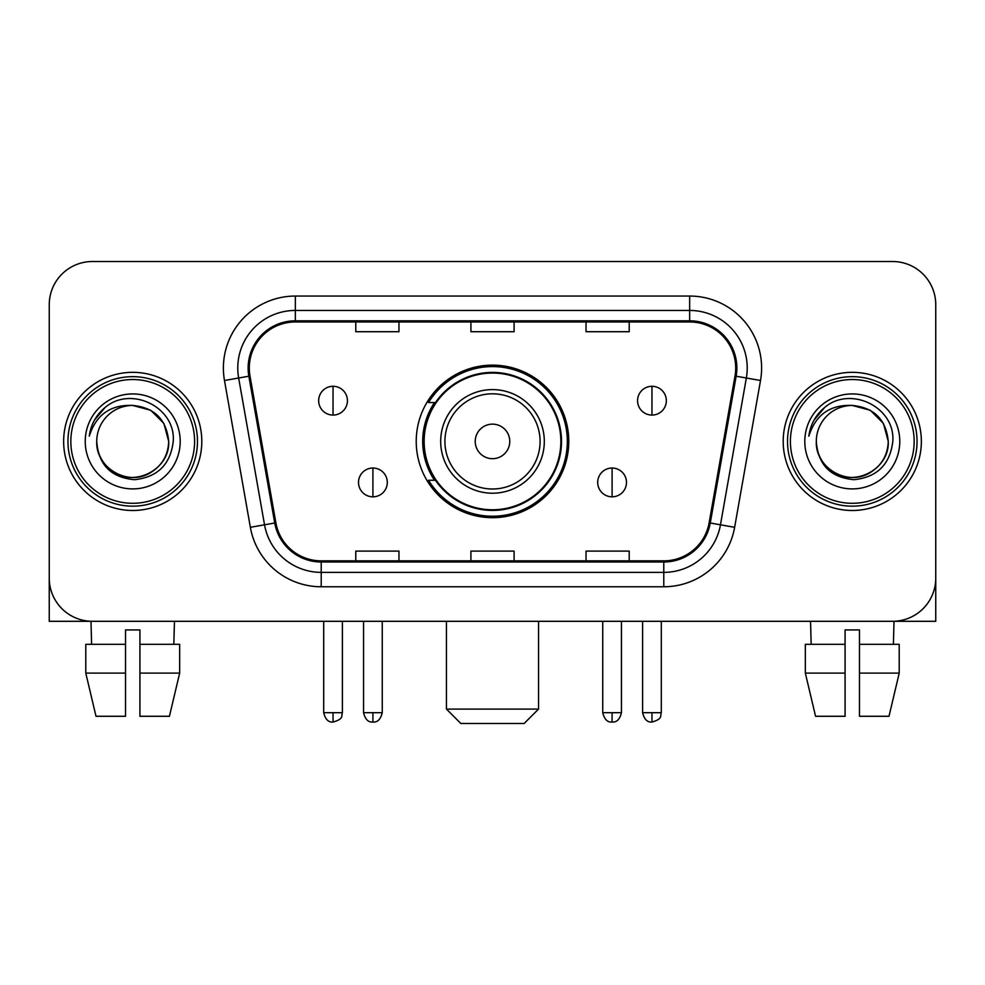 <?xml version="1.0" encoding="UTF-8"?>
<svg xmlns="http://www.w3.org/2000/svg" width="985" height="985" viewBox="0 0 985 985"><rect width="100%" height="100%" fill="white"/><g stroke="black" fill="none" stroke-linecap="round" stroke-linejoin="round"><path stroke-width="1.48" d="M416.224 441.415A76.276 76.276 0 0 0 492.5 517.679A76.276 76.276 0 0 0 568.776 441.415A76.276 76.276 0 0 0 492.5 365.139A76.276 76.276 0 0 0 416.224 441.415M434.52 480.261A69.8 69.8 0 0 1 434.52 402.557M49.25 304.697L49.25 578.133A43.168 43.168 0 0 0 92.418 621.301L892.582 621.301A43.168 43.168 0 0 0 935.75 578.133L935.75 304.697A43.168 43.168 0 0 0 892.582 261.517L92.418 261.517A43.168 43.168 0 0 0 49.25 304.697L49.25 578.133M63.643 441.415A69.073 69.073 0 0 0 132.716 510.489A69.073 69.073 0 0 0 201.802 441.415A69.073 69.073 0 0 0 132.716 372.33A69.073 69.073 0 0 0 63.643 441.415A69.073 69.073 0 0 0 132.716 510.489A69.073 69.073 0 0 0 201.802 441.415A69.073 69.073 0 0 0 132.716 372.33A69.073 69.073 0 0 0 63.643 441.415M783.198 441.415A69.073 69.073 0 0 0 852.284 510.489A69.073 69.073 0 0 0 921.357 441.415A69.073 69.073 0 0 0 852.284 372.33A69.073 69.073 0 0 0 783.198 441.415A69.073 69.073 0 0 0 852.284 510.489A69.073 69.073 0 0 0 921.357 441.415A69.073 69.073 0 0 0 852.284 372.33A69.073 69.073 0 0 0 783.198 441.415M249.291 368.021A46.049 46.049 0 0 1 295.34 321.96L689.66 321.96A46.049 46.049 0 0 1 735.007 376.011L709.126 522.801A46.049 46.049 0 0 1 663.779 560.859L321.221 560.859A46.049 46.049 0 0 1 275.874 522.801L249.993 376.011A46.049 46.049 0 0 1 249.291 368.021M248.134 368.021A47.206 47.206 0 0 0 248.848 376.208L274.741 522.998A47.206 47.206 0 0 0 321.221 562.004L663.779 562.004A47.206 47.206 0 0 0 710.259 522.998L736.152 376.208A47.206 47.206 0 0 0 689.66 320.815L295.34 320.815A47.206 47.206 0 0 0 248.134 368.021M224.481 380.505A71.954 71.954 0 0 1 295.34 296.054L689.66 296.054A71.954 71.954 0 0 1 760.518 380.505L734.638 527.307A71.954 71.954 0 0 1 663.779 586.764L321.221 586.764A71.954 71.954 0 0 1 250.362 527.307L224.481 380.505L238.653 378.006A57.561 57.561 0 0 1 295.34 310.447L689.66 310.447A57.561 57.561 0 0 1 746.347 378.006L720.466 524.808A57.561 57.561 0 0 1 663.779 572.371L321.221 572.371A57.561 57.561 0 0 1 264.534 524.808L238.653 378.006A57.561 57.561 0 0 1 237.779 368.021M892.582 261.517L92.418 261.517M92.418 621.301L892.582 621.301M768.817 621.301L935.75 621.301L935.75 304.697M710.259 522.998L720.466 524.808L746.347 378.006L760.518 380.505M470.916 321.96L470.916 331.711L514.084 331.711L514.084 321.96M355.782 321.96L355.782 331.711L398.962 331.711L398.962 321.96M586.038 321.96L586.038 331.711L629.218 331.711L629.218 321.96M514.084 560.859L514.084 551.107L470.916 551.107L470.916 560.859M398.962 560.859L398.962 551.107L355.782 551.107L355.782 560.859M629.218 560.859L629.218 551.107L586.038 551.107L586.038 560.859M49.25 563.74L49.25 621.301L216.183 621.301M85.781 644.325L85.781 673.112L96.001 716.28L85.781 673.112L85.781 644.325L125.526 644.325L125.526 629.932L139.919 629.932L139.919 644.325L179.664 644.325L179.664 673.112L169.432 716.28L179.664 673.112L139.919 673.112L139.919 644.325M174.456 621.301L173.828 644.325M125.526 644.325L125.526 716.28L96.001 716.28M85.781 673.112L125.526 673.112M169.432 716.28L139.919 716.28L139.919 673.112M90.989 621.301L91.605 644.325M194.599 441.415A61.883 61.883 0 0 0 132.716 379.533A61.883 61.883 0 0 0 70.834 441.415A61.883 61.883 0 0 0 132.716 503.298A61.883 61.883 0 0 0 194.599 441.415M197.48 441.415A64.764 64.764 0 0 0 132.716 376.652A64.764 64.764 0 0 0 67.953 441.415A64.764 64.764 0 0 0 132.716 506.167A64.764 64.764 0 0 0 197.48 441.415M96.739 441.415A35.977 35.977 0 0 1 132.716 405.438C154.571 407.568 166.564 419.561 168.694 441.415L163.879 423.427L150.705 410.252L132.716 405.438L150.705 410.252L163.879 423.427L168.694 441.415L163.879 423.427L150.705 410.252L132.716 405.438L150.705 410.252L163.879 423.427L168.694 441.415L163.879 423.427L150.705 410.252L132.716 405.438L150.705 410.252L163.879 423.427L168.694 441.415L163.879 423.427L150.705 410.252L132.716 405.438L150.705 410.252L163.879 423.427L168.694 441.415C169.925 468.01 137.149 486.935 114.728 472.566C103.228 465.363 97.232 454.984 96.739 441.415C98.463 464.871 111.059 477.627 134.539 479.695C157.588 477.208 170.491 464.44 173.237 441.415C175.909 407.15 131.005 385.357 105.136 407.433C96.111 414.981 90.817 424.56 89.266 436.17C96.05 414.747 110.542 404.503 132.716 405.438L150.705 410.252L163.879 423.427L168.694 441.415C169.925 468.01 137.149 486.935 114.728 472.566C103.228 465.363 97.232 454.984 96.739 441.415C95.52 468.01 128.284 486.935 150.705 472.566C162.217 465.363 168.213 454.984 168.694 441.415C168.213 454.984 162.217 465.363 150.705 472.566C128.284 486.935 95.52 468.01 96.739 441.415C97.232 454.984 103.228 465.363 114.728 472.566C137.149 486.935 169.925 468.01 168.694 441.415C169.925 468.01 137.149 486.935 114.728 472.566C103.228 465.363 97.232 454.984 96.739 441.415C97.232 454.984 103.228 465.363 114.728 472.566C137.149 486.935 169.925 468.01 168.694 441.415C168.213 454.984 162.217 465.363 150.705 472.566C128.284 486.935 95.52 468.01 96.739 441.415C95.52 468.01 128.284 486.935 150.705 472.566C162.217 465.363 168.213 454.984 168.694 441.415C169.925 468.01 137.149 486.935 114.728 472.566C103.228 465.363 97.232 454.984 96.739 441.415C95.52 468.01 128.284 486.935 150.705 472.566C162.217 465.363 168.213 454.984 168.694 441.415C169.925 468.01 137.149 486.935 114.728 472.566C103.228 465.363 97.232 454.984 96.739 441.415C97.232 454.984 103.228 465.363 114.728 472.566C137.149 486.935 169.925 468.01 168.694 441.415C170.134 469.34 134.231 487.883 112.315 471.052M85.227 441.415A47.489 47.489 0 0 0 132.716 488.905A47.489 47.489 0 0 0 180.206 441.415A47.489 47.489 0 0 0 132.716 393.926A47.489 47.489 0 0 0 85.227 441.415M105.124 407.445L94.511 420.066M93.858 421.285L94.806 419.548L93.858 421.285M524.155 723.482L460.845 723.482L446.451 709.089L538.549 709.089L524.155 723.482M509.774 441.415A17.274 17.274 0 0 0 492.5 424.141A17.274 17.274 0 0 0 475.226 441.415A17.274 17.274 0 0 0 492.5 458.678A17.274 17.274 0 0 0 509.774 441.415M544.311 441.415A51.811 51.811 0 0 0 492.5 389.604A51.811 51.811 0 0 0 440.689 441.415A51.811 51.811 0 0 0 492.5 493.214A51.811 51.811 0 0 0 544.311 441.415A51.811 51.811 0 0 1 492.5 493.214A51.811 51.811 0 0 1 440.689 441.415M560.859 441.415A68.359 68.359 0 0 0 492.5 373.056A68.359 68.359 0 0 0 424.141 441.415A68.359 68.359 0 0 0 492.5 509.774A68.359 68.359 0 0 0 560.859 441.415M567.335 441.415A74.835 74.835 0 0 1 428.549 480.261L435.481 480.261A68.999 68.999 0 0 0 538.155 493.153A68.999 68.999 0 0 0 538.155 389.666A68.999 68.999 0 0 0 435.481 402.557L428.549 402.557A74.835 74.835 0 0 1 567.335 441.415M333.041 386.292A14.393 14.393 0 0 0 318.66 400.686A14.393 14.393 0 0 0 333.041 415.079A14.393 14.393 0 0 0 347.434 400.686A14.393 14.393 0 0 0 333.041 386.292L333.041 415.079A14.393 14.393 0 0 0 347.434 400.686A14.393 14.393 0 0 0 333.041 386.292M651.959 386.292A14.393 14.393 0 0 0 637.566 400.686A14.393 14.393 0 0 0 651.959 415.079A14.393 14.393 0 0 0 666.34 400.686A14.393 14.393 0 0 0 651.959 386.292L651.959 415.079A14.393 14.393 0 0 0 666.34 400.686A14.393 14.393 0 0 0 651.959 386.292M372.909 468.035A14.393 14.393 0 0 0 358.515 482.428A14.393 14.393 0 0 0 372.909 496.822A14.393 14.393 0 0 0 387.302 482.428A14.393 14.393 0 0 0 372.909 468.035L372.909 496.822A14.393 14.393 0 0 0 387.302 482.428A14.393 14.393 0 0 0 372.909 468.035M612.091 468.035A14.393 14.393 0 0 0 597.698 482.428A14.393 14.393 0 0 0 612.091 496.822A14.393 14.393 0 0 0 626.485 482.428A14.393 14.393 0 0 0 612.091 468.035L612.091 496.822A14.393 14.393 0 0 0 626.485 482.428A14.393 14.393 0 0 0 612.091 468.035M805.336 644.325L805.336 673.112L815.568 716.28L805.336 673.112L805.336 644.325L845.081 644.325L845.081 629.932L859.474 629.932L859.474 644.325L899.219 644.325L899.219 673.112L888.999 716.28L899.219 673.112L859.474 673.112L859.474 644.325M894.011 621.301L893.395 644.325M845.081 644.325L845.081 716.28L815.568 716.28M805.336 673.112L845.081 673.112M888.999 716.28L859.474 716.28L859.474 673.112M810.544 621.301L811.172 644.325M914.166 441.415A61.883 61.883 0 0 0 852.284 379.533A61.883 61.883 0 0 0 790.401 441.415A61.883 61.883 0 0 0 852.284 503.298A61.883 61.883 0 0 0 914.166 441.415M917.047 441.415A64.764 64.764 0 0 0 852.284 376.652A64.764 64.764 0 0 0 787.52 441.415A64.764 64.764 0 0 0 852.284 506.167A64.764 64.764 0 0 0 917.047 441.415M816.306 441.415A35.977 35.977 0 0 1 852.284 405.438C874.126 407.568 886.118 419.561 888.261 441.415L883.434 423.427L870.272 410.252L852.284 405.438L870.272 410.252L883.434 423.427L888.261 441.415L883.434 423.427L870.272 410.252L852.284 405.438L870.272 410.252L883.434 423.427L888.261 441.415L883.434 423.427L870.272 410.252L852.284 405.438L870.272 410.252L883.434 423.427L888.261 441.415L883.434 423.427L870.272 410.252L852.284 405.438L870.272 410.252L883.434 423.427L888.261 441.415C889.48 468.01 856.716 486.935 834.295 472.566C822.783 465.363 816.787 454.984 816.306 441.415C818.03 464.871 830.626 477.627 854.106 479.695C877.155 477.208 890.046 464.44 892.804 441.415C895.476 407.15 850.572 385.357 824.691 407.433C815.666 414.981 810.384 424.56 808.833 436.17C815.617 414.747 830.096 404.503 852.284 405.438L870.272 410.252L883.434 423.427L888.261 441.415C889.48 468.01 856.716 486.935 834.295 472.566C822.783 465.363 816.787 454.984 816.306 441.415C815.075 468.01 847.851 486.935 870.272 472.566C881.772 465.363 887.768 454.984 888.261 441.415C887.768 454.984 881.772 465.363 870.272 472.566C847.851 486.935 815.075 468.01 816.306 441.415C816.787 454.984 822.783 465.363 834.295 472.566C856.716 486.935 889.48 468.01 888.261 441.415C889.48 468.01 856.716 486.935 834.295 472.566C822.783 465.363 816.787 454.984 816.306 441.415C816.787 454.984 822.783 465.363 834.295 472.566C856.716 486.935 889.48 468.01 888.261 441.415C887.768 454.984 881.772 465.363 870.272 472.566C847.851 486.935 815.075 468.01 816.306 441.415C815.075 468.01 847.851 486.935 870.272 472.566C881.772 465.363 887.768 454.984 888.261 441.415C889.48 468.01 856.716 486.935 834.295 472.566C822.783 465.363 816.787 454.984 816.306 441.415C815.075 468.01 847.851 486.935 870.272 472.566C881.772 465.363 887.768 454.984 888.261 441.415C889.48 468.01 856.716 486.935 834.295 472.566C822.783 465.363 816.787 454.984 816.306 441.415C816.787 454.984 822.783 465.363 834.295 472.566C856.716 486.935 889.48 468.01 888.261 441.415C889.701 469.34 853.786 487.883 831.882 471.052M804.794 441.415A47.489 47.489 0 0 0 852.284 488.905A47.489 47.489 0 0 0 899.773 441.415A47.489 47.489 0 0 0 852.284 393.926A47.489 47.489 0 0 0 804.794 441.415M824.679 407.445L814.078 420.066M813.413 421.285L814.373 419.548M689.66 296.054L689.66 320.815M238.653 378.006L248.848 376.208M321.221 586.764L321.221 562.004M663.779 562.004L663.779 586.764M250.362 527.307L274.741 522.998M736.152 376.208L746.347 378.006M295.34 296.054L295.34 320.815M720.466 524.808L734.638 527.307M540.088 441.415A47.588 47.588 0 0 0 492.5 393.815A47.588 47.588 0 0 0 444.912 441.415A47.588 47.588 0 0 0 492.5 489.003A47.588 47.588 0 0 0 540.088 441.415M333.041 712.684L323.696 712.684C325.321 719.358 328.436 722.473 333.041 722.042L333.041 712.684L342.398 712.684L342.398 621.301M651.959 712.684L642.602 712.684C644.239 719.358 647.354 722.473 651.959 722.042L651.959 712.684L661.304 712.684L661.304 621.301M372.909 712.684L363.551 712.684C365.189 719.358 368.304 722.473 372.909 722.042L372.909 712.684L382.266 712.684L382.266 621.301M612.091 712.684L602.734 712.684C604.371 719.358 607.486 722.473 612.091 722.042L612.091 712.684L621.449 712.684L621.449 621.301M538.549 621.301L538.549 709.089M446.451 621.301L446.451 709.089M323.696 712.684L323.696 621.301M342.398 712.684C341.081 715.59 344.393 718.878 333.041 722.042M642.602 712.684L642.602 621.301M661.304 712.684C659.987 715.59 663.311 718.878 651.959 722.042M363.551 712.684L363.551 621.301M382.266 712.684C380.629 719.358 377.514 722.473 372.909 722.042M602.734 712.684L602.734 621.301M621.449 712.684C619.811 719.358 616.696 722.473 612.091 722.042"/></g></svg>
